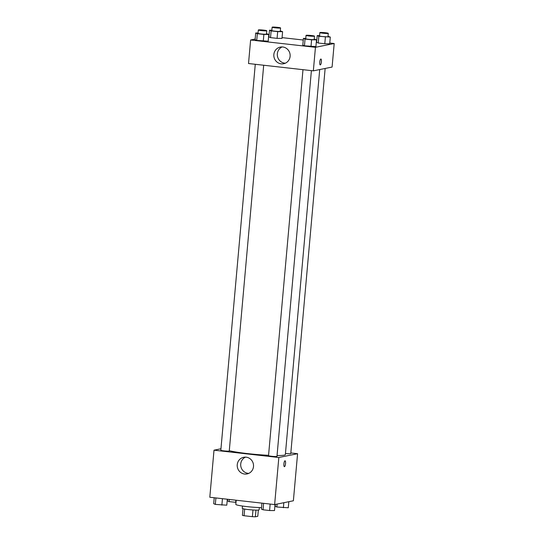 <?xml version="1.0" encoding="UTF-8"?>
<svg xmlns="http://www.w3.org/2000/svg" width="544" height="544" viewBox="0 0 544 544"><rect width="100%" height="100%" fill="white"/><g stroke="black" fill="none" stroke-linecap="round" stroke-linejoin="round"><path stroke-width="0.82" d="M252.974 509.986L252.375 516.671L244.066 515.732A8.051 0.673 5.1 0 1 242.413 515.338L243.005 508.708M258.339 510.075L257.781 516.31L255.374 516.8A8.051 0.673 5.1 0 1 252.375 516.671M255.972 510.122L255.374 516.8M259.338 507.545L259.128 509.85A8.466 0.707 -174.9 0 1 250.634 509.803A8.466 0.707 -174.9 0 1 242.257 508.348L242.468 506.042M244.657 509.062L244.066 515.732M236.184 500.228L235.81 504.383A15.246 1.272 5.1 0 0 245.004 506.382A15.246 1.272 5.1 0 0 261.535 507.593M290.829 452.941L297.582 453.71L293.379 500.779L274.632 504.574L209.807 497.25L214.01 450.18L220.959 448.773M244.616 474.042A8.493 8.153 78.6 0 1 237.225 465.963A8.493 8.153 78.6 0 1 243.685 457.28A8.493 8.153 78.6 0 1 253.361 463.991A8.493 8.153 78.6 0 1 247.058 473.933A8.493 8.153 78.6 0 1 244.616 474.042M297.582 453.71L278.834 457.504L274.632 504.574M278.834 457.504L214.01 450.18M245.473 457.13A8.493 8.153 -101.4 0 0 240.808 466.181A8.493 8.153 -101.4 0 0 248.105 473.334A8.493 8.153 -101.4 0 0 248.758 473.382M284.39 466.677A2.965 0.802 96.4 0 0 285.539 463.563A2.965 0.802 -83.6 0 1 284.39 466.677A2.965 0.802 -83.6 0 1 283.927 463.644A2.965 0.802 -83.6 0 1 285.056 460.788A2.965 0.802 -83.6 0 1 285.546 463.563A2.965 0.802 96.4 0 0 285.056 460.788M302.981 69.68L268.532 455.654A4.236 0.354 5.1 0 0 272.721 456.389A4.236 0.354 5.1 0 0 276.971 456.409L311.399 70.625M285.45 453.485A4.236 0.354 5.1 0 0 290.605 453.696A4.236 0.354 5.1 0 0 290.768 453.614L325.142 68.462M255.272 64.287L220.823 450.269A4.236 0.354 5.1 0 0 224.434 450.942A4.236 0.354 5.1 0 0 229.092 451.098A4.236 0.354 5.1 0 0 229.262 451.024L263.69 65.239M277.046 455.552A29.675 2.475 5.1 0 0 284.192 455.151A29.675 2.475 5.1 0 0 285.355 454.58L319.716 69.557M229.289 450.69A29.675 2.475 5.1 0 0 268.566 455.314M329.78 43.017L334.193 43.52L332.092 67.055L313.344 70.849L248.52 63.526L250.621 39.991L255.156 39.073M303.266 40.025L282.064 37.631M302.811 45.104L304.443 45.805L315.908 46.587L304.443 45.805L302.811 45.104L303.409 38.379L305.776 38.4M255.102 39.712L256.734 40.419L268.199 41.194L256.734 40.419L255.102 39.712L255.7 32.994L258.06 33.007M268.899 36.924L270.531 37.624L277.08 38.366L281.996 38.4L277.08 38.366L270.531 37.624L268.899 36.924L269.498 30.199L271.864 30.219M334.193 43.52L315.445 47.314L250.621 39.991M329.712 43.792L324.795 43.751L329.712 43.792L330.31 37.067L318.845 36.292L317.213 35.591L319.573 35.605M318.247 43.017L324.795 43.751L318.247 43.017L316.608 42.31L318.247 43.017L318.845 36.292M290.108 56.338A8.493 8.153 78.6 0 1 283.662 63.743A8.493 8.153 78.6 0 1 273.992 57.032A8.493 8.153 78.6 0 1 280.296 47.09A8.493 8.153 78.6 0 1 290.108 56.338M315.445 47.314L313.344 70.849M320.844 59.017A2.965 0.802 -83.6 0 1 320.912 59.017A2.965 0.802 -83.6 0 1 321.375 62.05A2.965 0.802 -83.6 0 1 320.246 64.906A2.965 0.802 -83.6 0 1 319.77 62.002A2.965 0.802 -83.6 0 1 320.844 59.017M282.078 46.94A8.493 8.153 -101.4 0 0 277.481 56.331A8.493 8.153 -101.4 0 0 285.369 63.192M320.246 64.906A2.965 0.802 96.4 0 0 321.368 62.05A2.965 0.802 96.4 0 0 320.912 59.017M314.214 39.086L316.513 39.862L311.596 39.821L305.048 39.08L303.409 38.379M306.041 35.38L305.742 38.746A4.236 0.354 5.1 0 0 309.352 39.42A4.236 0.354 5.1 0 0 314.01 39.576A4.236 0.354 5.1 0 0 314.18 39.494L314.48 36.135A4.236 0.354 5.1 0 0 310.291 35.408A4.236 0.354 5.1 0 0 306.041 35.38A4.236 0.354 5.1 0 0 309.652 36.054A4.236 0.354 5.1 0 0 314.31 36.217A4.236 0.354 5.1 0 0 314.48 36.135M316.513 39.862L315.908 46.587M311.596 39.821L310.998 46.546M305.048 39.08L304.443 45.805M266.506 33.694L268.797 34.469L263.888 34.435L257.332 33.694L255.7 32.994M258.332 29.995L258.033 33.354A4.236 0.354 5.1 0 0 261.644 34.027A4.236 0.354 5.1 0 0 266.302 34.19A4.236 0.354 5.1 0 0 266.465 34.109L266.771 30.743A4.236 0.354 5.1 0 0 262.582 30.015A4.236 0.354 5.1 0 0 258.332 29.995A4.236 0.354 5.1 0 0 261.943 30.668A4.236 0.354 5.1 0 0 266.601 30.824A4.236 0.354 5.1 0 0 266.771 30.743M268.797 34.469L268.199 41.194M263.888 34.435L263.282 41.154M257.332 33.694L256.734 40.419M328.012 36.292L330.31 37.067M319.845 32.592L319.539 35.952A4.236 0.354 5.1 0 0 323.15 36.625A4.236 0.354 5.1 0 0 327.814 36.788A4.236 0.354 5.1 0 0 327.978 36.706L328.277 33.34A4.236 0.354 5.1 0 0 324.088 32.613A4.236 0.354 5.1 0 0 319.845 32.592A4.236 0.354 5.1 0 0 323.456 33.266A4.236 0.354 5.1 0 0 328.114 33.422A4.236 0.354 5.1 0 0 328.277 33.34M317.213 35.591L316.608 42.31M325.394 37.033L324.795 43.751M280.303 30.899L282.601 31.681L277.685 31.64L271.136 30.899L269.498 30.199M272.129 27.2L271.83 30.559A4.236 0.354 5.1 0 0 275.441 31.239A4.236 0.354 5.1 0 0 280.099 31.396A4.236 0.354 5.1 0 0 280.269 31.314L280.568 27.955A4.236 0.354 5.1 0 0 276.379 27.227A4.236 0.354 5.1 0 0 272.129 27.2A4.236 0.354 5.1 0 0 275.74 27.873A4.236 0.354 5.1 0 0 280.398 28.036A4.236 0.354 5.1 0 0 280.568 27.955M282.601 31.681L281.996 38.4M277.685 31.64L277.08 38.366M271.136 30.899L270.531 37.624M275.046 504.485L274.502 510.571L269.586 510.53L263.038 509.789L261.399 509.089L261.936 503.139M270.164 504.064L269.586 510.53M263.616 503.329L263.038 509.789M227.324 499.229L226.787 505.179L215.322 504.404L213.69 503.696L214.22 497.746M222.448 498.678L221.877 505.138M215.9 497.937L215.322 504.404M288.844 501.697L288.3 507.776L276.835 507.001L275.203 506.294L275.366 504.424M283.832 502.71L283.383 507.736M277.093 504.07L276.835 507.001M235.994 502.35L229.126 501.609L227.487 500.908L227.637 499.263M235.865 500.194L235.674 502.35M229.316 499.453L229.126 501.609"/></g></svg>
